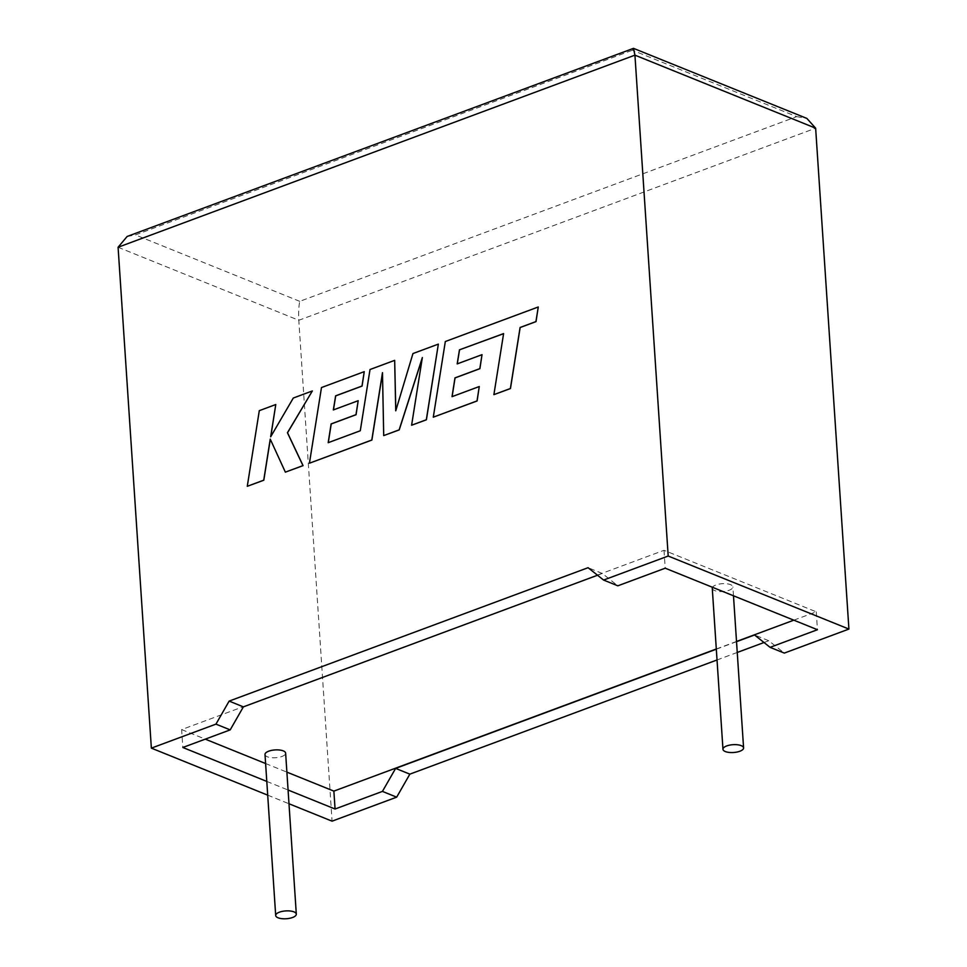 <?xml version="1.0" encoding="UTF-8"?>
<svg xmlns="http://www.w3.org/2000/svg" width="967" height="967" viewBox="0 0 967 967"><rect width="100%" height="100%" fill="white"/><g stroke="black" fill="none" stroke-linecap="round" stroke-linejoin="round"><path stroke-width="0.73" stroke-dasharray="4.83 3.63" d="M712.268 588.287A10.335 3.916 176.2 0 0 718.3 591.417A10.335 3.916 176.2 0 0 729.154 590.257A10.335 3.916 176.2 0 0 732.889 586.909A10.335 3.916 176.2 0 0 726.858 583.778A10.335 3.916 176.2 0 0 716.003 584.938A10.335 3.916 176.2 0 0 712.51 587.32M265.006 754.514A10.335 3.916 176.2 0 0 271.038 757.657A10.335 3.916 176.2 0 0 281.88 756.484A10.335 3.916 176.2 0 0 285.628 753.148M633.3 48.35L632.406 50.236L796.699 116.632L299.734 301.341C298.743 306.334 298.44 312.643 298.803 320.282L332.068 821.164M764.015 642.511L768.777 640.734L784.31 653.088M737.241 652.459L717.031 659.977M597.533 575.232L602.308 573.455L617.828 585.809M793.822 620.173L816.257 611.833L664.015 550.308L181.639 729.589L182.823 747.479M664.015 550.308L665.211 568.197M716.317 649.195L736.528 641.677M816.257 611.833L817.453 629.722M716.293 648.99L736.516 641.472M181.639 729.589L205.258 739.139M265.599 763.531L286.885 772.125M266.783 781.421L288.069 790.015M267.702 795.152L288.988 803.758M768.777 640.734L754.538 634.981M602.308 573.455L588.069 567.702M796.699 116.632L806.877 118.421M127.148 236.468L135.453 234.945L632.406 50.236M259.301 410.661L247.359 486.341M270.301 439.272L285.446 472.186M312.438 390.982L293.388 398.053L270.784 436.588M275.861 404.569L259.374 410.697M438.426 344.155L413.042 353.584L395.817 410.552M394.754 360.377L370.107 369.551L360.365 430.798L328.284 442.656M358.273 400.725L333.434 409.899M364.329 371.691L321.564 387.586L309.513 463.241M382.497 373.177L383.79 435.633M422.265 358.141L411.688 425.262M503.589 333.675L493.968 394.681M538.341 307.022L445.4 341.556L433.373 417.212M479.354 386.57L452.109 396.627M482.11 354.708L457.27 363.87M118.083 247.25L298.803 320.282L815.64 128.188M299.734 301.341L135.453 234.945M733.482 595.793L732.889 586.909"/><path stroke-width="1.45" d="M726.701 745.944A10.335 3.916 -3.8 0 1 737.555 744.783A10.335 3.916 -3.8 0 1 743.587 747.914A10.335 3.916 -3.8 0 1 739.84 751.25A10.335 3.916 -3.8 0 1 728.997 752.411A10.335 3.916 -3.8 0 1 722.965 749.28A10.335 3.916 -3.8 0 1 726.701 745.944M292.578 917.49A10.335 3.916 176.2 0 0 296.313 914.141A10.335 3.916 176.2 0 0 290.281 911.011A10.335 3.916 176.2 0 0 279.439 912.171A10.335 3.916 176.2 0 0 275.692 915.519A10.335 3.916 176.2 0 0 281.735 918.65A10.335 3.916 176.2 0 0 292.578 917.49M296.313 914.141L285.628 753.148A10.335 3.916 176.2 0 0 279.584 750.017A10.335 3.916 176.2 0 0 268.741 751.178A10.335 3.916 176.2 0 0 265.006 754.514L275.692 915.519M848.917 629.07L784.31 653.088L770.07 647.334L817.453 629.722L665.211 568.197L617.828 585.809L603.589 580.055L668.197 556.037L848.917 629.07L815.64 128.188L634.932 55.155L633.494 48.35L127.148 236.468L118.083 247.25L151.36 748.132L215.955 724.126L229.143 701.099L588.069 567.702L603.589 580.055M668.197 556.037L634.932 55.155L118.083 247.25M764.015 642.511L737.241 652.459M717.031 659.977L409.851 774.144L396.675 797.159L382.436 791.405L395.624 768.39L716.317 649.195M288.988 803.758L332.068 821.164L396.675 797.159M597.533 575.232L243.382 706.865L230.194 729.88L182.823 747.479L266.783 781.421M736.528 641.677L754.538 634.981L770.07 647.334M286.885 772.125L333.869 791.115L716.293 648.99M736.516 641.472L793.822 620.173M333.869 791.115L335.065 809.004L382.436 791.405M712.51 587.32A10.335 3.916 176.2 0 0 712.268 588.287L722.965 749.28M205.258 739.139L265.599 763.531M288.069 790.015L335.065 809.004M230.194 729.88L215.955 724.126M151.36 748.132L267.702 795.152M409.851 774.144L395.624 768.39M243.382 706.865L229.143 701.099M633.494 48.35L806.877 118.421L815.64 128.188M247.274 486.304L263.737 480.188L270.24 439.127L285.362 472.15L302.973 465.611L287.441 432.733L312.353 390.946L293.303 398.029L270.675 436.794L275.776 404.532L259.301 410.661L247.274 486.304L263.81 480.224L270.301 439.272M285.362 472.15L303.058 465.635L287.525 432.769L312.353 390.946M270.784 436.588L275.776 404.532M394.669 360.353L370.023 369.515L360.28 430.762L328.188 442.693L331.137 423.909L355.989 414.674L358.189 400.701L333.349 409.935L335.622 395.841L361.996 386.038L364.245 371.654L321.479 387.549L309.428 463.205L371.799 440.021L382.485 372.682L383.706 435.597L399.141 429.868L422.349 357.572L411.604 425.226L426.314 419.763L438.353 344.119L412.957 353.547L395.745 410.806L394.669 360.353L395.817 410.552M438.353 344.119L426.399 419.799L411.604 425.226M328.284 442.656L331.222 423.945L356.074 414.71L358.189 400.701M333.434 409.899L335.706 395.878L362.081 386.075L364.245 371.654M309.428 463.205L371.884 440.058L382.497 373.177M383.706 435.597L399.226 429.892L422.265 358.141M459.458 349.824L503.602 333.603L493.895 394.645L510.383 388.516L520.089 327.487L535.936 321.588L538.256 306.986L445.328 341.52L433.289 417.176L477.021 400.918L479.269 386.534L452.024 396.663L454.986 377.879L479.825 368.645L482.025 354.671L457.186 363.906L459.458 349.824L503.589 333.675M493.895 394.645L510.467 388.553L520.161 327.511L536.02 321.624L538.256 306.986M433.289 417.176L477.106 400.954L479.269 386.534M452.109 396.627L455.058 377.916L479.898 368.681L482.025 354.671M457.27 363.87L459.543 349.861M743.587 747.914L733.482 595.793"/></g></svg>
